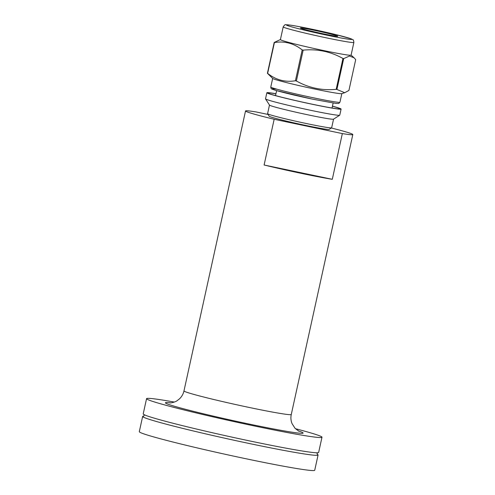 <?xml version="1.0" encoding="UTF-8"?>
<svg xmlns="http://www.w3.org/2000/svg" width="495" height="495" viewBox="0 0 495 495"><rect width="100%" height="100%" fill="white"/><g stroke="black" fill="none" stroke-linecap="round" stroke-linejoin="round"><path stroke-width="0.74" d="M343.691 58.62L349.501 56.028L354.08 57.797L355.701 59.604L348.919 90.443L344.737 92.714L336.909 89.459L343.691 58.62A42.694 1.726 -167.6 0 1 342.961 58.49L336.179 89.329C321.998 90.696 308.731 87.912 296.381 80.982L303.157 50.144C317.338 48.776 330.604 51.56 342.961 58.49M274.416 42.551C284.588 40.862 293.851 43.312 302.204 49.921L295.422 80.759C285.25 82.448 275.987 79.992 267.634 73.39L274.416 42.551A42.694 1.726 -167.6 0 1 274.298 42.508A42.694 1.726 -167.6 0 1 274.193 42.459L267.411 73.303L272.751 78.495A35.405 1.429 -167.6 0 0 273.556 78.909A35.405 1.429 -167.6 0 0 309.783 87.992A35.405 1.429 -167.6 0 0 341.729 93.66L344.737 92.714M280.424 39.544L274.193 42.459M336.909 89.459A42.694 1.726 -167.6 0 1 336.179 89.329M296.381 80.982A42.694 1.726 -167.6 0 1 295.422 80.759M303.157 50.144A42.694 1.726 -167.6 0 1 302.204 49.921M332.43 106.221A36.834 1.491 -167.6 0 1 339.91 108.875A36.834 1.491 -167.6 0 1 307.135 103.121A36.834 1.491 -167.6 0 1 268.909 93.555A36.834 1.491 -167.6 0 1 268.018 93.066A36.834 1.491 -167.6 0 1 275.925 93.796M332.442 106.153A38.004 1.534 -167.6 0 1 341.098 109.073A38.004 1.534 -167.6 0 1 307.983 103.356A38.004 1.534 -167.6 0 1 267.795 93.32A38.004 1.534 -167.6 0 1 266.861 92.751A38.004 1.534 -167.6 0 1 275.938 93.728M341.098 109.073L339.756 115.168A38.004 1.534 -167.6 0 1 339.712 115.224A38.004 1.534 -167.6 0 1 305.898 109.29A38.004 1.534 -167.6 0 1 266.452 99.415A38.004 1.534 -167.6 0 1 265.537 98.913A38.004 1.534 -167.6 0 1 265.518 98.845L266.861 92.751M339.712 115.224L333.519 119.177A32.8 1.324 -167.6 0 1 304.332 114.06A32.8 1.324 -167.6 0 1 270.295 105.54A32.8 1.324 -167.6 0 1 269.503 105.101L265.537 98.913M333.55 119.159L331.656 127.772A32.8 1.324 -167.6 0 1 331.619 127.815A32.8 1.324 -167.6 0 1 302.433 122.692A32.8 1.324 -167.6 0 1 268.395 114.172A32.8 1.324 -167.6 0 1 267.603 113.739A32.8 1.324 -167.6 0 1 267.585 113.683L269.478 105.07M331.619 127.815L329.138 129.399A30.715 1.244 -167.6 0 1 301.808 124.604A30.715 1.244 -167.6 0 1 269.93 116.622A30.715 1.244 -167.6 0 1 269.187 116.214L267.603 113.739M300.886 28.302A19.132 0.773 -167.6 0 1 300.422 28.048A19.132 0.773 -167.6 0 1 319.269 31.371A19.132 0.773 -167.6 0 1 337.769 36.259A19.132 0.773 -167.6 0 1 320.741 33.27A19.132 0.773 -167.6 0 1 300.886 28.302M353.882 42.434L351.091 55.137A36.184 1.46 -167.6 0 1 319.566 49.692A36.184 1.46 -167.6 0 1 281.302 40.138A36.184 1.46 -167.6 0 1 280.411 39.594L283.202 26.897C284.427 25.022 285.299 24.311 285.825 24.75L289.909 25.072C298.009 26.161 319.894 30.696 335.294 34.464L350.825 38.703L352.978 39.792C353.288 39.563 353.591 40.441 353.882 42.434A36.184 1.46 -167.6 0 1 326.428 37.855A36.184 1.46 -167.6 0 1 284.093 27.435A36.184 1.46 -167.6 0 1 283.202 26.897M274.162 119.276L342.342 133.582L332.293 179.308A54.926 2.221 -167.6 0 1 264.107 165.002L274.162 119.276A54.926 2.221 -167.6 0 1 246.881 111.79A54.926 2.221 -167.6 0 1 245.532 110.96A54.926 2.221 -167.6 0 1 256.008 111.932L268.067 114.463M264.107 165.002L332.293 179.308M331.334 127.995A54.926 2.221 -167.6 0 1 352.817 134.553A54.926 2.221 -167.6 0 1 342.342 133.582M295.385 428.689A89.805 3.632 -167.6 0 1 321.985 437.227A89.805 3.632 -167.6 0 1 243.738 423.714A89.805 3.632 -167.6 0 1 148.772 400.003A89.805 3.632 -167.6 0 1 146.563 398.654A89.805 3.632 -167.6 0 1 174.296 402.064M321.985 437.227L318.638 452.467A89.805 3.632 -167.6 0 1 250.501 441.101A89.805 3.632 -167.6 0 1 145.419 415.243A89.805 3.632 -167.6 0 1 143.21 413.9L146.563 398.654M317.208 454.262A89.805 3.632 -167.6 0 1 318.075 455.01A89.805 3.632 -167.6 0 1 249.938 443.644A89.805 3.632 -167.6 0 1 144.862 417.786A89.805 3.632 -167.6 0 1 142.653 416.437A89.805 3.632 -167.6 0 1 143.754 416.122M318.075 455.01L314.727 470.25A89.805 3.632 -167.6 0 1 236.474 456.736A89.805 3.632 -167.6 0 1 141.508 433.026A89.805 3.632 -167.6 0 1 139.299 431.677L142.653 416.437M326.422 35.083A33.58 1.355 -167.6 0 1 287.756 24.837A33.58 1.355 -167.6 0 1 343.128 36.451A33.58 1.355 -167.6 0 1 326.422 35.083M341.828 93.629L339.941 102.218A35.405 1.429 -167.6 0 1 313.081 97.738A35.405 1.429 -167.6 0 1 271.656 87.547A35.405 1.429 -167.6 0 1 270.784 87.015L272.677 78.427M339.941 102.218L338.753 103.455L336.037 103.443L312.419 99.13A33.839 1.367 -167.6 0 1 278.029 91.024A33.839 1.367 -167.6 0 1 277.132 89.267M352.817 134.553L291.27 414.494A54.926 2.221 -167.6 0 1 249.598 407.54A54.926 2.221 -167.6 0 1 185.334 391.731A54.926 2.221 -167.6 0 1 183.979 390.901C183.268 394.02 181.77 396.662 179.493 398.834L177.315 400.548C175.62 402.033 170.899 403.06 169.915 402.918M298.219 430.891A70.544 2.852 -167.6 0 1 249.653 424.159A70.544 2.852 -167.6 0 1 181.498 408.233A70.544 2.852 -167.6 0 1 170.794 402.874M351.104 55.087L354.08 57.797M312.419 99.13L276.148 90.486L271.916 89.013C271.241 88.976 270.87 88.308 270.784 87.015M276.625 90.628L275.529 95.603M333.129 103.047L332.034 108.021M245.532 110.96L183.979 390.901M299.005 431.293L295.131 428.429L292.031 423.609C290.862 420.67 290.608 417.632 291.27 414.494M143.971 414.501C144.379 414.89 144.249 415.46 143.593 416.208L143.6 416.208M317.32 454.404L317.32 454.404C316.911 454.014 317.035 453.445 317.697 452.696"/></g></svg>
